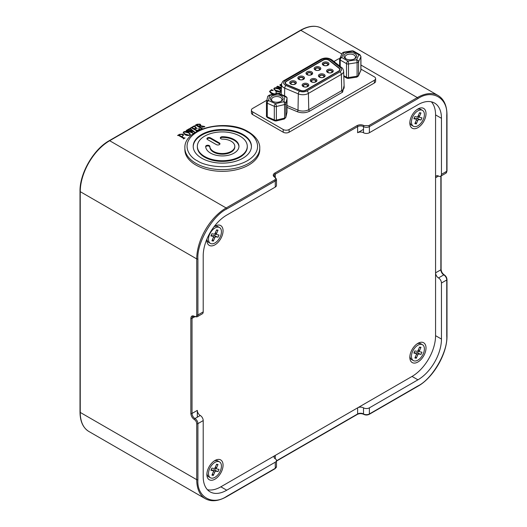 <?xml version="1.0" encoding="UTF-8"?>
<svg xmlns="http://www.w3.org/2000/svg" width="527" height="527" viewBox="0 0 527 527"><rect width="100%" height="100%" fill="white"/><g stroke="black" fill="none" stroke-linecap="round" stroke-linejoin="round"><path stroke-width="0.79" d="M360.738 70.98A2.082 1.64 -155.1 0 0 360.863 70.414L358.564 75.374A2.082 1.64 24.9 0 1 358.439 75.934L360.936 70.104A2.082 1.199 0 0 1 360.863 70.414L360.863 56.83A2.082 1.64 -155.1 0 0 358.854 54.821A2.082 1.199 -60 0 1 359.895 54.716L360.936 56.521A2.082 1.199 180 0 1 360.863 56.83L358.564 61.784A2.082 1.199 180 0 1 358.024 62.324A2.082 1.199 180 0 1 357.095 62.634A2.082 0.441 -98.8 0 0 356.555 59.775A2.082 1.64 24.9 0 1 358.564 61.784L358.564 75.374A2.082 1.199 180 0 1 358.024 75.908A2.082 1.199 180 0 1 357.095 76.217L348.512 77.548A2.082 0.441 81.2 0 1 348.288 78.444L356.871 77.113A2.082 0.441 -98.8 0 0 357.095 76.217L357.095 62.634L348.512 63.965A2.082 1.199 180 0 1 346.502 63.648L346.502 77.238L343.788 75.671M339.678 58.866A2.082 1.64 24.9 0 1 339.803 58.299A2.082 1.64 24.9 0 1 341.687 57.476L343.986 52.522A2.082 1.64 -155.1 0 0 342.102 53.346L343.67 52.166A2.082 0.441 81.2 0 1 343.986 52.522L352.57 51.191A2.082 0.441 -98.8 0 0 352.253 50.836L353.61 51.093A2.082 1.199 120 0 0 352.57 51.191L358.854 54.821L356.555 59.775L347.972 61.106A2.082 0.441 81.2 0 1 348.512 63.965L348.512 77.548A2.082 1.199 180 0 1 346.502 77.238A2.082 1.199 -60 0 0 346.931 78.187L348.288 78.444M345.784 58.741L345.784 58.741A6.344 3.663 180 0 1 345.784 53.556A6.344 3.663 180 0 1 354.757 53.556A6.344 3.663 180 0 1 354.757 58.741A6.344 3.663 180 0 1 345.784 58.741M354.309 58.971A5.198 3.004 0 0 0 355.468 57.081A5.198 3.004 0 0 0 350.271 54.083A5.198 3.004 0 0 0 345.073 57.081A5.198 3.004 0 0 0 346.232 58.971M274.745 120.874A2.082 1.034 -66.1 0 1 274.317 119.925L267.268 116.81A2.082 1.034 113.9 0 0 267.69 117.758L274.745 120.874L276.069 120.999L284.277 119.03A2.082 0.652 -103.5 0 0 284.587 118.114L276.385 120.084A2.082 0.652 76.5 0 1 276.069 120.999M267.65 96.724L269.198 95.163A2.082 0.652 76.5 0 1 269.679 95.486L277.887 93.516A2.082 0.652 -103.5 0 0 277.406 93.193L278.73 93.312A2.082 1.034 113.9 0 0 277.887 93.516L284.942 96.639L283.789 101.724L275.581 103.687A2.082 0.652 76.5 0 1 276.385 106.5A2.082 1.199 180 0 1 274.317 106.342A2.082 1.034 -66.1 0 1 275.581 103.687L268.533 100.571L269.679 95.486A2.082 1.686 -167.2 0 0 267.65 96.724L266.451 102.271L266.451 115.854A2.082 1.199 180 0 0 266.609 116.315A2.082 1.199 180 0 0 267.268 116.81L267.268 103.22A2.082 1.199 180 0 1 266.609 102.732A2.082 1.199 180 0 1 266.451 102.271A2.082 1.199 180 0 1 266.464 102.113A2.082 1.686 12.8 0 1 266.504 101.81A2.082 1.686 12.8 0 1 268.533 100.571A2.082 1.034 113.9 0 0 267.268 103.22L274.317 106.342L274.317 119.925A2.082 1.199 0 0 0 276.385 120.084L276.385 106.5L284.587 104.53A2.082 1.199 180 0 0 285.851 103.575L285.851 117.165A2.082 1.686 12.8 0 1 285.818 117.468L286.971 112.376A2.082 1.686 -167.2 0 0 287.004 112.073L285.851 117.165A2.082 1.199 180 0 1 284.587 118.114L284.587 104.53A2.082 0.652 -103.5 0 0 283.789 101.724A2.082 1.686 12.8 0 1 285.851 103.575L287.004 98.49A2.082 1.686 -167.2 0 0 284.942 96.639A2.082 1.034 -66.1 0 1 285.786 96.434C286.813 97.172 287.222 97.805 287.024 98.332A2.082 1.199 180 0 1 287.004 98.49L287.004 112.073A2.082 1.199 0 0 0 287.024 111.922A2.082 1.199 0 0 0 287.004 111.764M272.248 101.191L272.248 101.191A6.344 3.663 180 0 1 272.248 96.013A6.344 3.663 180 0 1 281.22 96.013A6.344 3.663 180 0 1 281.22 101.191A6.344 3.663 180 0 1 272.248 101.191M280.779 101.428A5.198 3.004 0 0 0 281.938 99.537A5.198 3.004 0 0 0 274.745 96.764A5.198 3.004 0 0 0 271.537 99.537A5.198 3.004 0 0 0 272.696 101.428M184.885 149.721A37.437 21.614 0 0 0 222.322 171.334A37.437 21.614 0 0 0 259.758 149.721L259.758 148.021A37.437 21.614 180 0 1 222.322 169.635A37.437 21.614 180 0 1 184.885 148.021L184.885 149.721M201.729 158.212A29.117 16.811 180 0 1 193.205 146.322A29.117 16.811 180 0 1 222.322 129.51A29.117 16.811 180 0 1 251.438 146.322A29.117 16.811 180 0 1 233.461 161.855A29.117 16.811 180 0 1 201.729 158.212M251.432 146.664A29.117 16.811 0 0 0 222.322 130.189A29.117 16.811 0 0 0 193.211 146.664M247.282 146.322L247.282 147A24.96 14.407 180 0 1 231.873 160.313A24.96 14.407 180 0 1 204.674 157.191A24.96 14.407 180 0 1 197.362 147L197.362 146.322A24.96 14.407 180 0 1 222.322 131.915A24.96 14.407 180 0 1 247.282 146.322A24.96 14.407 180 0 1 231.873 159.635A24.96 14.407 180 0 1 204.674 156.512A24.96 14.407 180 0 1 197.362 146.322M222.381 139.121A2.082 1.199 180 0 1 220.312 137.916A2.082 1.199 180 0 1 222.401 136.717A16.64 9.605 180 0 1 238.962 146.322A16.64 9.605 180 0 1 222.447 155.926A16.64 9.605 180 0 1 205.682 146.473A2.082 1.199 180 0 1 205.682 146.453A2.082 1.199 180 0 1 207.75 145.254A2.082 1.199 180 0 1 209.845 146.434A12.477 7.207 0 0 0 222.414 153.528A12.477 7.207 0 0 0 234.798 146.322A12.477 7.207 0 0 0 222.381 139.121M210.477 137.87L219.351 142.936A2.082 1.199 180 0 1 219.963 143.792A2.082 1.199 180 0 1 218.685 144.899A2.082 1.199 180 0 1 216.426 144.642L207.552 139.576A2.082 1.199 180 0 1 206.933 138.72A2.082 1.199 180 0 1 208.218 137.613A2.082 1.199 180 0 1 210.477 137.87L210.477 138.548L219.351 143.614L219.351 142.936M238.948 146.664A16.64 9.605 0 0 0 222.401 137.395A2.082 1.199 0 0 0 220.398 138.258M209.845 146.434L209.845 147.112A12.477 7.207 0 0 0 222.414 154.207A12.477 7.207 0 0 0 234.798 147L234.798 146.322M209.845 147.112A2.082 1.199 0 0 0 207.928 145.933A2.082 1.199 0 0 0 205.714 146.928M219.878 144.128A2.082 1.199 0 0 0 219.351 143.614M210.477 138.548A2.082 1.199 0 0 0 207.019 139.062M413.346 360.58A9.15 5.283 -60 0 1 411.449 356.39A9.15 5.283 -60 0 1 415.447 347.181A9.15 5.283 -60 0 1 422.496 344.73A9.15 5.283 -60 0 1 422.496 355.297A9.15 5.283 -60 0 1 413.346 360.58L411.732 359.651A9.15 5.283 -60 0 1 409.881 356.311M417.068 343.861A9.15 5.283 -60 0 1 420.882 343.795L422.496 344.73M414.874 357.998L416.258 354.757A1.245 0.718 120 0 0 416.146 353.545A1.245 0.718 120 0 0 416.001 353.492L413.886 353.116L414.821 350.929L416.936 351.305A1.245 0.718 120 0 0 418.155 350.303L419.538 347.062L420.968 347.313L419.584 350.56A1.245 0.718 120 0 0 419.703 351.766A1.245 0.718 120 0 0 419.841 351.819L421.962 352.194L421.027 354.381L418.906 354.006A1.245 0.718 120 0 0 417.687 355.007L416.304 358.255L414.874 357.998M416.304 358.255L415.46 356.627M421.027 354.381L416.705 352.734A1.245 0.718 120 0 0 415.731 353.301M418.53 351.094L417.753 352.919M420.968 347.313L419.347 347.517M426.014 113.634A11.442 6.607 -60 0 1 417.924 127.646A11.442 6.607 -60 0 1 409.835 122.975A11.442 6.607 -60 0 1 417.924 108.964A11.442 6.607 -60 0 1 426.014 113.634M214.015 226.755A11.442 6.607 -60 0 1 214.97 226.136A11.442 6.607 -60 0 1 223.059 230.806A11.442 6.607 -60 0 1 214.97 244.818A11.442 6.607 -60 0 1 206.88 240.147A11.442 6.607 -60 0 1 206.933 239.014M417.924 343.314A11.442 6.607 -60 0 1 426.014 347.985A11.442 6.607 -60 0 1 417.924 361.996A11.442 6.607 -60 0 1 409.835 357.326A11.442 6.607 -60 0 1 417.924 343.314L417.924 343.314M223.059 465.163A11.442 6.607 -60 0 1 214.97 479.175A11.442 6.607 -60 0 1 206.88 474.504A11.442 6.607 -60 0 1 214.97 460.493A11.442 6.607 -60 0 1 223.059 465.163M441.455 339.072L435.572 335.673L435.572 114.906L441.455 118.305L441.455 174.345A4.157 2.404 60 0 1 440.592 176.249A4.157 2.404 60 0 1 438.51 176.044A4.157 2.404 -120 0 0 436.435 175.834A4.157 2.404 -120 0 0 435.572 177.744L435.572 272.841A4.157 2.404 -120 0 0 438.51 277.933A4.157 2.404 60 0 1 441.455 283.032L441.455 339.072A33.28 19.216 -60 0 1 417.924 379.829L369.387 407.845A4.157 2.404 180 0 1 363.505 407.845A4.157 2.404 0 0 0 357.622 407.845L275.265 455.4A4.157 2.404 0 0 0 274.047 457.093A4.157 2.404 0 0 0 275.265 458.793A4.157 2.404 180 0 1 276.484 460.493A4.157 2.404 180 0 1 275.265 462.192L226.735 490.209A33.28 19.216 -60 0 1 210.095 491.856A33.28 19.216 -60 0 1 203.205 476.625L203.205 420.586A4.157 2.404 -120 0 0 200.26 415.487A4.157 2.404 60 0 1 197.322 410.395L197.322 417.186M435.572 335.673A33.28 19.216 -60 0 1 412.042 376.43L417.924 379.829M226.735 490.209L220.853 486.816L412.042 376.43M220.853 486.816A33.28 19.216 -60 0 1 207.414 489.708M363.505 129.339L357.622 132.738A4.157 2.404 180 0 1 363.505 132.738A4.157 2.404 0 0 0 369.387 132.738L417.924 104.715A33.28 19.216 -60 0 1 434.564 103.068A33.28 19.216 -60 0 1 441.455 118.305M431.356 101.823A33.28 19.216 -60 0 1 435.572 114.906M210.392 477.758A9.15 5.283 -60 0 1 208.494 473.569A9.15 5.283 -60 0 1 212.493 464.359A9.15 5.283 -60 0 1 219.542 461.909A9.15 5.283 -60 0 1 219.542 472.475A9.15 5.283 -60 0 1 210.392 477.758L208.771 476.823A9.15 5.283 -60 0 1 206.927 473.49M214.114 461.039A9.15 5.283 -60 0 1 217.928 460.973L219.542 461.909M211.92 475.176L213.303 471.928A1.245 0.718 120 0 0 213.191 470.716A1.245 0.718 120 0 0 213.046 470.67L210.932 470.295L211.861 468.108L213.982 468.483A1.245 0.718 120 0 0 215.2 467.482L216.584 464.234L218.013 464.491L216.63 467.732A1.245 0.718 120 0 0 216.749 468.944A1.245 0.718 120 0 0 216.887 468.997L219.001 469.373L218.073 471.56L215.951 471.184A1.245 0.718 120 0 0 214.733 472.185L213.349 475.426L211.92 475.176M213.349 475.426L212.506 473.806M218.073 471.56L213.745 469.906A1.245 0.718 120 0 0 212.776 470.479M215.576 468.272L214.799 470.097M218.013 464.491L216.393 464.689M210.392 243.402A9.15 5.283 -60 0 1 208.494 239.212A9.15 5.283 -60 0 1 212.493 230.003A9.15 5.283 -60 0 1 219.542 227.552A9.15 5.283 -60 0 1 219.542 238.118A9.15 5.283 -60 0 1 210.392 243.402L208.771 242.473A9.15 5.283 -60 0 1 206.927 239.133M214.114 226.682A9.15 5.283 -60 0 1 217.928 226.617L219.542 227.552M211.92 240.819L213.303 237.578A1.245 0.718 120 0 0 213.191 236.366A1.245 0.718 120 0 0 213.046 236.313L210.932 235.938L211.861 233.751L213.982 234.126A1.245 0.718 120 0 0 215.2 233.125L216.584 229.884L218.013 230.134L216.63 233.382A1.245 0.718 120 0 0 216.749 234.587A1.245 0.718 120 0 0 216.887 234.64L219.001 235.016L218.073 237.203L215.951 236.827A1.245 0.718 120 0 0 214.733 237.829L213.349 241.076L211.92 240.819M213.349 241.076L212.506 239.449M218.073 237.203L213.745 235.556A1.245 0.718 120 0 0 212.776 236.122M215.576 233.916L214.799 235.74M218.013 230.134L216.393 230.339M328.433 72.561A2.082 1.199 180 0 1 327.82 71.712A2.082 1.199 180 0 1 329.902 70.513A2.082 1.199 180 0 1 331.984 71.712A2.082 1.199 180 0 1 330.699 72.825A2.082 1.199 180 0 1 328.433 72.561M324.151 65.388A2.082 1.199 180 0 1 323.545 64.538A2.082 1.199 180 0 1 325.62 63.339A2.082 1.199 180 0 1 327.702 64.538A2.082 1.199 180 0 1 326.417 65.644A2.082 1.199 180 0 1 324.151 65.388M316.002 70.091A2.082 1.199 180 0 1 315.396 69.241A2.082 1.199 180 0 1 317.471 68.042A2.082 1.199 180 0 1 319.553 69.241A2.082 1.199 180 0 1 318.268 70.354A2.082 1.199 180 0 1 316.002 70.091M320.284 77.265A2.082 1.199 180 0 1 319.672 76.415A2.082 1.199 180 0 1 321.753 75.216A2.082 1.199 180 0 1 323.835 76.415A2.082 1.199 180 0 1 322.55 77.528A2.082 1.199 180 0 1 320.284 77.265M307.854 74.794A2.082 1.199 180 0 1 307.248 73.945A2.082 1.199 180 0 1 309.329 72.746A2.082 1.199 180 0 1 311.404 73.945A2.082 1.199 180 0 1 310.12 75.058A2.082 1.199 180 0 1 307.854 74.794M312.136 81.968A2.082 1.199 180 0 1 311.529 81.118A2.082 1.199 180 0 1 313.605 79.92A2.082 1.199 180 0 1 315.686 81.118A2.082 1.199 180 0 1 314.402 82.232A2.082 1.199 180 0 1 312.136 81.968M299.711 79.498A2.082 1.199 180 0 1 299.099 78.648A2.082 1.199 180 0 1 301.18 77.449A2.082 1.199 180 0 1 303.262 78.648A2.082 1.199 180 0 1 301.978 79.761A2.082 1.199 180 0 1 299.711 79.498M303.987 86.672A2.082 1.199 180 0 1 303.381 85.822A2.082 1.199 180 0 1 305.456 84.623A2.082 1.199 180 0 1 307.537 85.822A2.082 1.199 180 0 1 306.253 86.935A2.082 1.199 180 0 1 303.987 86.672M291.563 84.201A2.082 1.199 180 0 1 290.95 83.352A2.082 1.199 180 0 1 293.032 82.153A2.082 1.199 180 0 1 295.113 83.352A2.082 1.199 180 0 1 293.829 84.465A2.082 1.199 180 0 1 291.563 84.201M331.918 72.561A2.497 1.443 -0 0 0 331.523 70.618A2.497 1.443 -0 0 0 328.137 70.697A2.497 1.443 -0 0 0 327.886 72.561M327.636 65.388A2.497 1.443 0 0 0 327.293 63.471A2.497 1.443 0 0 0 323.953 63.471A2.497 1.443 0 0 0 323.604 65.388M319.494 70.091A2.497 1.443 -0 0 0 319.098 68.148A2.497 1.443 -0 0 0 315.713 68.22A2.497 1.443 -0 0 0 315.456 70.091M323.769 77.265A2.497 1.443 -0 0 0 323.374 75.321A2.497 1.443 -0 0 0 319.988 75.401A2.497 1.443 -0 0 0 319.737 77.265M311.345 74.794A2.497 1.443 0 0 0 310.996 72.878A2.497 1.443 0 0 0 307.656 72.878A2.497 1.443 0 0 0 307.307 74.794M315.62 81.968A2.497 1.443 -0 0 0 315.232 80.025A2.497 1.443 -0 0 0 311.839 80.104A2.497 1.443 -0 0 0 311.589 81.968M303.196 79.498A2.497 1.443 0 0 0 302.847 77.581A2.497 1.443 0 0 0 299.507 77.581A2.497 1.443 0 0 0 299.165 79.498M307.478 86.672A2.497 1.443 -0 0 0 307.083 84.728A2.497 1.443 -0 0 0 303.697 84.807A2.497 1.443 -0 0 0 303.44 86.672M295.048 84.201A2.497 1.443 -0 0 0 294.652 82.258A2.497 1.443 -0 0 0 291.266 82.337A2.497 1.443 -0 0 0 291.016 84.201M327.55 69.676A3.327 1.924 -0 0 0 327.55 72.39A3.327 1.924 -0 0 0 332.254 72.39A3.327 1.924 -0 0 0 332.254 69.676A3.327 1.924 -0 0 0 327.55 69.676M323.268 65.216A3.327 1.924 0 0 0 327.972 65.216A3.327 1.924 0 0 0 327.972 62.502A3.327 1.924 0 0 0 323.268 62.502A3.327 1.924 0 0 0 323.268 65.216L323.268 65.216M315.12 67.206A3.327 1.924 -0 0 0 315.12 69.92A3.327 1.924 -0 0 0 319.83 69.92A3.327 1.924 -0 0 0 319.83 67.206A3.327 1.924 -0 0 0 315.12 67.206M319.402 74.379A3.327 1.924 -0 0 0 319.402 77.094A3.327 1.924 -0 0 0 324.105 77.094A3.327 1.924 -0 0 0 324.105 74.379A3.327 1.924 -0 0 0 319.402 74.379M306.971 74.623A3.327 1.924 0 0 0 311.681 74.623A3.327 1.924 0 0 0 311.681 71.909A3.327 1.924 0 0 0 306.971 71.909A3.327 1.924 0 0 0 306.971 74.623L306.971 74.623M311.253 79.083A3.327 1.924 -0 0 0 311.253 81.797A3.327 1.924 -0 0 0 315.956 81.797A3.327 1.924 -0 0 0 315.956 79.083A3.327 1.924 -0 0 0 311.253 79.083M298.829 79.327A3.327 1.924 0 0 0 303.532 79.327A3.327 1.924 0 0 0 303.532 76.613A3.327 1.924 0 0 0 298.829 76.613A3.327 1.924 0 0 0 298.829 79.327L298.829 79.327M303.104 83.786A3.327 1.924 -0 0 0 303.104 86.507A3.327 1.924 -0 0 0 307.814 86.507A3.327 1.924 -0 0 0 307.814 83.786A3.327 1.924 -0 0 0 303.104 83.786M290.68 81.316A3.327 1.924 -0 0 0 290.68 84.03A3.327 1.924 -0 0 0 295.383 84.03A3.327 1.924 -0 0 0 295.383 81.316A3.327 1.924 -0 0 0 290.68 81.316M286.596 81.303L323.242 60.144A3.821 2.207 180 0 1 329.032 60.401L338.96 68.253A3.821 2.207 180 0 1 339.698 69.557A3.821 2.207 180 0 1 338.578 71.119L305.601 90.15A3.821 2.207 180 0 1 300.647 90.374L287.044 84.643A3.821 2.207 180 0 1 285.476 82.864A3.821 2.207 180 0 1 286.596 81.303M286.359 81.165L323.005 60.006A4.157 2.398 180 0 1 329.303 60.289L339.23 68.141A4.157 2.398 180 0 1 340.027 69.557A4.157 2.398 180 0 1 338.808 71.25L305.838 90.288A4.157 2.398 180 0 1 300.449 90.532L286.846 84.801A4.157 2.398 180 0 1 285.14 82.864A4.157 2.398 180 0 1 286.359 81.165L286.359 81.448M266.86 100.229L252.617 108.45A4.157 2.404 -0 0 0 251.399 110.15L251.399 112.87A4.157 2.404 -0 0 0 252.617 114.563L283.21 132.224A4.157 2.404 -0 0 0 289.092 132.224L374.387 82.983A4.157 2.404 -0 0 0 375.606 81.283L375.606 78.569A4.157 2.404 -0 0 0 374.387 76.87L360.936 69.103M251.399 110.15A4.157 2.404 -0 0 0 252.617 111.849L283.21 129.51A4.157 2.404 -0 0 0 289.092 129.51L374.387 80.262A4.157 2.404 -0 0 0 375.606 78.569M339.691 58.602A4.157 2.404 -0 0 0 337.912 59.208L333.947 61.501M281.286 91.902L278.796 93.338M344.105 85.46L342.616 92.126L309.645 111.164C305.759 113.081 301.635 113.265 297.281 111.717L287.024 107.396M413.346 126.23A9.15 5.283 -60 0 1 411.449 122.04A9.15 5.283 -60 0 1 415.447 112.831A9.15 5.283 -60 0 1 422.496 110.38A9.15 5.283 -60 0 1 422.496 120.946A9.15 5.283 -60 0 1 413.346 126.23L411.732 125.294A9.15 5.283 -60 0 1 409.881 121.961M417.068 109.511A9.15 5.283 -60 0 1 420.882 109.445L422.496 110.38M414.874 123.647L416.258 120.4A1.245 0.718 120 0 0 416.146 119.188A1.245 0.718 120 0 0 416.001 119.142L413.886 118.766L414.821 116.579L416.936 116.954A1.245 0.718 120 0 0 418.155 115.953L419.538 112.706L420.968 112.962L419.584 116.203A1.245 0.718 120 0 0 419.703 117.416A1.245 0.718 120 0 0 419.841 117.468L421.962 117.844L421.027 120.031L418.906 119.655A1.245 0.718 120 0 0 417.687 120.657L416.304 123.898L414.874 123.647M416.304 123.898L415.46 122.277M421.027 120.031L416.705 118.384A1.245 0.718 120 0 0 415.731 118.95M418.53 116.744L417.753 118.568M420.968 112.962L419.347 113.16M274.238 93.951L271.695 92.969L270.015 91.184L270.483 90.539L273.203 90.453L271.57 89.63L269.488 91.454L271.089 93.371L273.118 94.221M271.57 89.63L271.359 90.236M276.655 93.371L275.885 92.001L276.392 92.904L276.082 93.51M281.464 86.204L280.707 85.506L281.477 85.875M281.385 88.707L278.388 86.975L281.405 88.042M281.425 87.587L277.689 86.184L276.675 86.771L277.63 86.817L281.378 88.977M281.497 85.236L280.858 84.353L279.758 84.992L281.458 86.553M281.49 85.565L280.931 85.249L280.97 84.577M184.015 137.955L181.782 136.671L183.62 135.031L182.902 134.148L179.588 134.306L177.566 135.472L178.587 135.479L183.449 138.278L183.416 138.891L185.069 137.936L184.015 137.955L184.588 138.272M183.449 138.278L183.409 138.884M190.57 128.245L189.312 128.693L190.267 128.812L193.178 131.276L189.015 129.458L188.837 128.963L187.684 129.629L189.536 130.189L191.835 132.178L187.454 130.353L187.322 129.84L186.136 130.525L193.165 133.259L190.524 130.604L194.891 132.264L190.471 128.66L190.57 128.245M190.471 128.996L190.431 128.325M187.46 130.38L187.46 130.044M193.178 131.276L189.015 129.8L188.976 129.161M200.352 125.716L200.741 124.998L200.029 124.122L196.993 124.26L195.056 125.38L196.077 125.38L200.932 128.18L200.939 128.772L202.52 127.857L201.505 127.863L199.107 126.48L199.885 126.032L203.877 127.073L204.832 126.526L200.352 125.716L203.811 126.566M200.932 128.18L200.899 128.753M190.655 127.916L191.644 127.936L196.499 130.742L196.505 131.335L200.016 129.306L198.778 128.344L199.134 129.095L198.541 129.879L197.065 130.413L194.516 128.944L195.491 128.384L197.256 128.384L195.24 127.224L195.247 128.245L194.272 128.805L192.203 127.606L193.225 126.711L195.557 126.579L194.055 125.953L190.655 127.916M192.25 127.613L192.25 127.277M195.201 127.481L195.247 128.522M196.499 130.742L196.466 131.309M189.799 135.202L190.418 134.326L188.699 132.376C187.237 131.421 185.616 131.216 183.837 131.757L183.212 132.646L184.911 134.563C186.367 135.518 187.994 135.735 189.799 135.202M281.57 83.945L281.201 84.162L281.537 84.248M280.377 91.428L280.996 90.545L279.27 88.602C277.808 87.647 276.194 87.442 274.415 87.983L273.79 88.872L275.483 90.789C276.938 91.744 278.572 91.955 280.377 91.428M276.194 91.942L276.161 92.291M271.359 90.275L271.57 89.748M271.583 89.972L272.354 90.262M270.015 91.184L271.695 92.969M281.458 86.533L280.707 85.506M277.321 86.738L277.689 86.184M277.689 86.527L281.411 87.923M279.982 85.203L280.819 84.722M184.015 138.291L181.782 136.671M183.409 138.95L183.449 138.621L183.409 138.95M178.284 135.399L179.042 134.965M182.902 134.49L182.902 134.148M189.885 128.7L190.326 128.107M190.326 128.45L190.346 128.812M193.251 131.263L194.542 132.317M193.053 133.212L190.458 130.643M186.703 130.538L187.322 129.84M187.454 130.689L191.762 132.211M191.762 132.554L191.835 132.178M188.218 129.662L188.837 128.963M193.178 131.618L193.251 131.236M200.721 125.176L200.029 124.464L198.172 124.148M200.029 124.464L200.029 124.122M203.811 126.902L204.384 126.842M201.505 127.863L199.107 126.48M201.505 128.199L202.072 128.18M200.899 128.858L200.932 128.522L200.899 128.858M195.774 125.301L196.525 124.866M191.341 127.863L192.098 127.422M193.6 126.552L194.055 125.953M194.055 126.296L194.621 126.467M192.203 127.949L194.272 128.805M195.497 127.705L196.466 128.265M197.065 130.413L194.516 128.944M198.995 128.641L199.028 128.292M199.028 128.634L199.805 129.425M196.466 131.414L196.499 131.078M185.715 131.757L188.699 132.718L188.699 132.376M183.837 131.757L183.837 132.093M188.699 132.718L190.399 134.484M183.225 132.817L183.831 132.099M276.286 87.983L279.27 88.944L279.27 88.602M274.415 87.983L274.415 88.319M279.27 88.944L280.977 90.71M273.803 89.043L274.409 88.325M179.193 135.156L181.782 136.73M199.107 126.539L196.643 125.393L196.676 124.721L199.535 124.491L200.155 125.202L198.87 126.342L196.676 124.721M200.122 125.38L199.911 126.039M275.265 462.192L275.265 468.305A0.83 0.481 60 0 1 275.094 468.687L276.484 466.606A4.157 2.404 0 0 1 275.265 468.305L226.735 496.322A0.83 0.481 60 0 1 226.557 496.704C218.435 501.282 211.367 501.961 205.346 498.726A41.6 24.018 -60 0 1 196.729 479.682L80.249 412.43L80.249 191.663L196.729 258.915L196.729 314.955A0.83 0.481 180 0 0 197.908 314.955A4.157 2.404 60 0 1 197.045 316.859L202.342 313.802A4.157 2.404 -120 0 0 203.205 311.898L203.205 255.858A33.28 19.216 -60 0 1 226.735 215.102L275.265 187.078A4.157 2.404 0 0 0 276.484 185.379L276.484 179.266A4.157 2.404 180 0 1 275.265 180.965A0.83 0.481 -120 0 0 274.679 179.944L226.142 207.967L109.669 140.722L300.858 30.335A0.83 0.481 -120 0 0 300.443 30.296L109.247 140.676A0.83 0.481 60 0 1 109.669 140.722A41.6 24.018 -60 0 0 80.249 191.663A0.83 0.481 180 0 1 80.012 191.327L80.012 412.094C80.104 421.416 83.055 427.878 88.865 431.475A41.6 24.018 -60 0 1 80.249 412.43A0.83 0.481 180 0 1 80.012 412.094M189.562 135.32L185.537 134.181L185.537 134.523C184.068 133.878 183.587 133.114 184.081 132.237M185.537 134.181C184.068 133.535 183.587 132.778 184.081 131.902L183.745 132.593M278.519 91.751L276.115 90.749C274.646 90.104 274.165 89.34 274.659 88.464M276.115 90.749L276.115 90.407C274.646 89.761 274.165 89.004 274.659 88.121L274.323 88.819M280.489 90.914L280.397 91.415M182.408 136.309L181.545 136.868M181.545 136.526L179.154 135.485M179.193 134.813L179.154 135.149L179.674 134.537L182.368 134.497L183.027 135.235L182.408 136.032M198.87 126.678L198.87 126.342M184.081 131.902L188.034 132.738C189.568 133.39 190.076 134.168 189.562 135.064L189.944 134.866M280.14 91.546L276.115 90.407M274.659 88.121L278.612 88.964C280.147 89.616 280.654 90.387 280.14 91.29L280.522 91.092M340.218 66.461L340.218 60.025L346.502 63.648A2.082 1.199 -60 0 1 347.972 61.106L341.687 57.476A2.082 1.199 120 0 0 340.218 60.025A2.082 1.199 180 0 1 339.605 59.176L339.605 65.98M267.69 117.758C266.596 116.895 266.181 116.263 266.451 115.854A2.082 1.199 180 0 1 266.464 115.696M247.189 131.816C255.542 135.432 265.516 149.747 247.453 160.682C228.698 171.229 203.804 165.616 197.447 160.834C189.101 157.217 179.121 142.896 197.19 131.961C215.938 121.421 240.839 127.027 247.189 131.816M222.401 137.395L222.401 136.717M414.176 352.438L416.001 353.492M417.687 355.007L416.396 354.263M418.906 354.006L416.705 352.734M419.584 350.56L418.352 349.849M211.222 469.616L213.046 470.67M214.733 472.185L213.442 471.434M215.951 471.184L213.745 469.906M216.63 467.732L215.398 467.021M211.222 235.259L213.046 236.313M214.733 237.829L213.442 237.084M215.951 236.827L213.745 235.556M216.63 233.382L215.398 232.67M339.23 68.503L339.23 68.141M330.548 59.762L340.475 67.621C342.069 69.116 341.878 70.539 339.902 71.883L306.925 90.914C304.606 92.06 302.142 92.166 299.54 91.25L285.937 85.519C283.144 83.971 282.92 82.311 285.272 80.539L321.918 59.38C324.994 58.023 327.866 58.148 330.548 59.762A2.082 1.37 128.4 0 1 331.839 59.834C328.393 57.647 324.744 57.463 320.877 59.274A2.082 1.199 60 0 1 321.918 59.38M285.272 80.539A2.082 1.199 -120 0 0 284.231 80.433C282.992 80.835 282.09 82.166 281.523 84.432L281.207 94.405M331.839 59.834L341.759 67.687A2.082 1.37 128.4 0 0 340.475 67.621M341.759 67.687C342.451 67.864 343.077 69.011 343.644 71.125A7.773 4.486 180 0 1 341.371 74.386A2.082 1.199 -120 0 0 339.902 71.883M287.024 105.512L298.012 110.143A8.287 4.783 -0 0 0 308.763 109.662L341.733 90.624L341.371 74.386L308.394 93.417A2.082 1.199 -120 0 0 306.925 90.914M309.645 111.164A1.245 0.718 -120 0 1 308.763 109.662L308.394 93.417A7.773 4.486 180 0 1 298.315 93.872A2.082 1.001 -67.2 0 1 299.54 91.25M297.281 111.717A1.245 0.599 -67.2 0 0 298.012 110.143L298.315 93.872L284.712 88.141A2.082 1.001 -67.2 0 1 285.937 85.519M284.567 95.894L284.712 88.141A7.773 4.486 180 0 1 281.523 84.432M342.616 92.126A1.245 0.718 -120 0 1 341.733 90.624A8.287 4.783 0 0 0 344.157 87.153L343.644 71.125M283.21 129.51L283.21 132.224M252.617 114.563L252.617 111.849M289.092 129.51L289.092 132.224M374.387 80.262L374.387 82.983M414.176 118.088L416.001 119.142M417.687 120.657L416.396 119.906M418.906 119.655L416.705 118.384M419.584 116.203L418.352 115.492M341.806 53.978L300.858 30.335A41.6 24.018 -60 0 1 321.654 28.274C315.633 25.039 308.565 25.718 300.443 30.296M360.936 65.025L417.331 97.587L368.801 125.604L364.098 125.604C361.739 124.504 359.388 124.504 357.036 125.604L274.679 173.152C272.775 174.516 272.775 175.873 274.679 177.23C275.944 178.133 275.944 179.042 274.679 179.944M368.801 125.604A0.83 0.481 -120 0 1 369.387 126.625L417.924 98.602A0.83 0.481 -120 0 0 417.331 97.587A41.6 24.018 -60 0 1 438.135 95.525L321.654 28.274M196.729 423.642L196.729 479.682A0.83 0.481 180 0 0 197.908 479.682L197.908 423.642A0.83 0.481 180 0 1 196.729 423.642C196.584 421.916 195.794 420.559 194.377 419.564C192.25 418.076 191.07 416.04 190.846 413.451L190.846 318.348C191.07 316.022 192.25 315.344 194.377 316.312C195.794 316.958 196.584 316.51 196.729 314.955M203.205 311.898L197.908 314.955L197.908 258.915A0.83 0.481 180 0 1 196.729 258.915A41.6 24.018 -60 0 1 226.142 207.967A0.83 0.481 60 0 1 226.735 208.988L275.265 180.965L275.265 187.078M276.484 179.266L275.094 177.191A0.83 0.481 120 0 0 274.679 177.23M275.094 177.191L274.047 175.873A4.157 2.404 180 0 1 275.265 174.173A0.83 0.481 -120 0 0 274.679 173.152M275.265 177.296L275.265 174.173L357.622 126.625A0.83 0.481 -120 0 0 357.036 125.604M357.622 132.738L357.622 126.625A4.157 2.404 180 0 1 363.505 126.625A0.83 0.481 -60 0 1 364.098 125.604M369.387 132.738L369.387 126.625A4.157 2.404 180 0 1 363.505 126.625L363.505 132.738M417.924 98.602C432.186 88.879 448.036 98.035 446.751 115.248A0.83 0.481 0 0 0 446.988 114.906C446.896 105.584 443.945 99.122 438.135 95.525M446.751 115.248L446.751 171.288A0.83 0.481 0 0 0 446.988 170.946L445.888 173.192A4.157 2.404 -120 0 0 446.751 171.288L441.455 174.345M440.862 176.09L440.862 269.784A0.83 0.481 0 0 0 441.106 269.442C441.316 271.721 442.357 273.52 444.221 274.837C445.914 275.99 446.837 277.591 446.988 279.633L446.988 335.673C447.377 353.551 433.425 377.721 417.753 386.324L369.216 414.341C367.372 415.23 365.527 415.23 363.676 414.341C361.601 413.385 359.526 413.385 357.451 414.341L276.484 461.092M435.572 272.841L440.862 269.784A4.157 2.404 -120 0 0 443.806 274.877A0.83 0.481 -60 0 1 444.221 274.837M446.988 279.633A0.83 0.481 0 0 1 446.751 279.975A4.157 2.404 -120 0 0 443.806 274.877L438.51 277.933M441.455 283.032L446.751 279.975L446.751 336.015A0.83 0.481 0 0 0 446.988 335.673M446.751 336.015C448.036 351.74 432.186 379.196 417.924 385.942A0.83 0.481 60 0 1 417.753 386.324M417.924 385.942L369.387 413.958A0.83 0.481 60 0 1 369.216 414.341M363.505 407.845L363.505 413.958A4.157 2.404 0 0 0 369.387 413.958L369.387 407.845M357.451 414.341A0.83 0.481 60 0 0 357.622 413.958A4.157 2.404 0 0 1 363.505 413.958A0.83 0.481 120 0 0 363.676 414.341M357.622 407.845L357.622 413.958L276.484 460.809M226.735 496.322C212.473 506.045 196.617 496.895 197.908 479.682M200.26 415.487L194.964 418.543A0.83 0.481 120 0 0 194.377 419.564M190.846 413.451A0.83 0.481 180 0 0 192.026 413.451A4.157 2.404 60 0 0 194.964 418.543A4.157 2.404 60 0 1 197.908 423.642L203.205 420.586M197.322 410.395L192.026 413.451L192.026 318.348A0.83 0.481 180 0 1 190.846 318.348M194.726 316.793L192.026 318.348A4.157 2.404 60 0 1 192.889 316.444L194.549 316.694A0.83 0.481 -60 0 1 194.377 316.312M197.908 258.915C196.617 243.191 212.473 215.734 226.735 208.988M438.51 176.044L435.572 177.744M275.265 455.4L275.265 458.793M343.815 76.389L346.931 78.187M356.871 77.113L358.439 75.934M353.61 51.093L359.895 54.716M360.936 56.521L360.936 70.104M339.605 59.176L342.102 53.346M343.67 52.166L352.253 50.836M285.818 117.468L284.277 119.03M287.024 98.332L286.971 112.376M269.198 95.163L277.406 93.193M278.73 93.312L285.786 96.434M184.885 148.021C183.712 128.16 226.775 118.318 248.224 131.704C257.663 137.336 259.989 143.957 259.758 148.021M414.189 352.411L416.146 353.545M417.911 350.738L419.703 351.766M211.228 469.59L213.191 470.716M214.957 467.91L216.749 468.944M211.228 235.233L213.191 236.366M214.957 233.56L216.749 234.587M285.476 83.8L285.476 82.864M339.698 70.499L339.698 69.557M320.877 59.274L284.231 80.433M414.189 118.061L416.146 119.188M417.911 116.381L419.703 117.416M109.247 140.676C93.575 149.279 79.623 173.449 80.012 191.327M205.346 498.726L88.865 431.475M271.583 90.038L271.583 89.695M276.392 93.239L276.392 92.904M280.812 85.097L280.812 84.761M183.58 138.772L183.58 138.436M187.322 130.538L187.322 130.202M188.857 129.635L188.857 129.293M201.07 128.68L201.07 128.338M192.091 127.804L192.091 127.468M195.563 128.226L195.563 127.883M199.134 129.431L199.134 129.095M196.637 131.236L196.637 130.894M446.988 114.906L446.988 170.946M441.106 175.952L441.106 269.442M275.094 468.687L226.557 496.704M194.549 316.694L197.045 316.859M179.035 135.347L179.035 135.004M183.027 135.571L183.027 135.235M200.155 125.545L200.155 125.202M196.518 125.242L196.518 124.906M440.592 176.249L445.888 173.192M276.484 466.606L276.484 460.493"/></g></svg>
